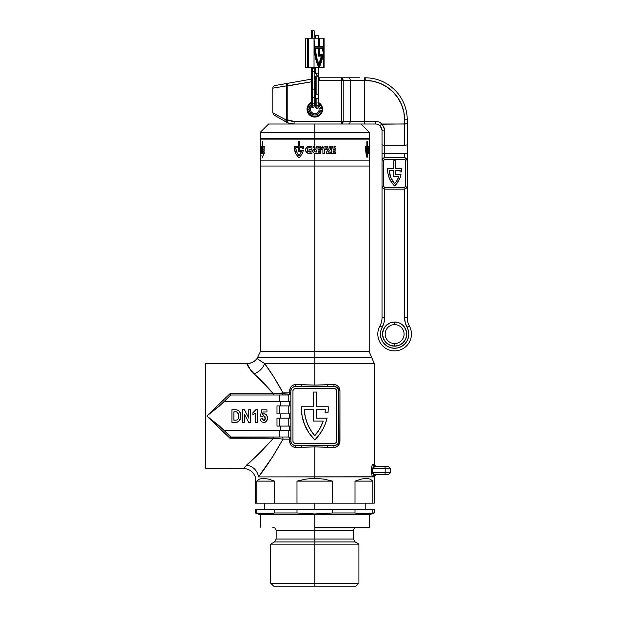 <?xml version="1.0" encoding="UTF-8"?>
<svg xmlns="http://www.w3.org/2000/svg" width="617" height="617" viewBox="0 0 617 617"><rect width="100%" height="100%" fill="white"/><g stroke="black" fill="none" stroke-linecap="round" stroke-linejoin="round"><path stroke-width="0.93" d="M243.63 468.295L205.569 468.511L205.569 363.482L247.024 363.482L205.569 363.482L205.569 468.511L243.468 468.511L262.217 450.348L273.454 438.217L229.91 438.217L206.803 415.997L229.91 393.785L273.454 393.785L250.487 369.938L247.024 363.482C251.15 363.39 254.497 361.724 257.065 358.5L260.397 351.582L314.801 351.582L314.801 166.027L314.801 351.582L260.397 351.582L314.801 351.582L314.801 357.582L371.727 357.582L314.801 357.582L314.801 363.583L374.249 363.583L314.801 363.583L314.801 385.093L335.054 384.607L337.229 385.532L338.903 387.245L339.959 390.792L339.836 442.458L338.147 445.69L335.054 447.387L314.801 446.909L314.801 476.918L374.249 476.918L314.801 476.918L314.801 446.909L294.548 447.387L292.373 446.469L290.7 444.749L289.766 442.466L289.643 439.103L283.01 439.103L273.138 455.986L258.469 476.918L373.007 476.918C372.336 476.949 371.858 475.545 371.588 472.715L371.642 473.733M262.603 362.387L257.119 358.546L264.624 363.583L273.763 376.964L283.01 392.89L289.643 392.89L289.766 389.543L290.692 387.252L292.373 385.532L294.548 384.607L314.801 385.093L314.801 363.583L264.624 363.583L314.801 363.583L314.801 357.582L257.96 357.582A8.399 8.391 90 0 0 257.119 358.546L257.119 358.546A8.399 8.391 -90 0 1 257.96 357.582L371.727 357.582L314.801 357.582L314.801 351.582L369.205 351.582L369.205 166.027L368.542 166.027M325.02 412.85L327.982 412.85A44.956 44.956 0 0 0 328.244 406.757L316.274 406.757L328.244 406.757A44.956 44.956 0 0 1 327.982 412.85L325.02 412.85A42.01 42.01 0 0 0 325.282 409.696L316.274 409.696L316.274 418.102L316.274 409.696L325.282 409.696A42.01 42.01 0 0 1 325.02 412.85A42.01 42.01 0 0 0 325.282 409.696L316.274 409.696L316.274 418.102L327.079 418.102A44.956 44.956 0 0 1 314.801 439.944A44.956 44.956 0 0 1 301.358 406.757L313.328 406.757L313.328 392.05L313.328 406.757L301.358 406.757L302.068 415.92L304.636 424.751A44.956 44.956 0 0 1 304.628 424.743M371.943 475.283L371.758 474.542M371.635 473.679L371.766 466.683M372.151 465.357L371.943 465.951M372.367 464.902L374.226 464.331A2.098 2.098 -90 0 0 376.316 466.413C372.244 463.891 375.205 465.28 374.249 464.408L374.249 363.583L314.801 363.583M372.591 476.656L372.151 475.877M274.55 378.19L273.763 376.964M266.544 465.704L269.814 460.968M265.187 467.632L265.75 466.83M260.351 474.35L263.513 469.977M280.612 413.899L280.612 418.102L280.612 413.899M280.612 426.085L280.612 430.28L280.612 426.085M246.561 465.095L246.522 465.125C253.626 459.179 262.603 450.209 273.454 438.217L229.91 438.217L230.403 437.345L229.91 438.217L206.803 415.997L229.91 393.785L230.75 394.996L222.336 403.418L206.803 415.997L224.056 430.28L279.246 430.28L224.056 430.28L230.773 437.006L230.403 437.345L279.246 437.006L230.75 437.006L219.367 425.9L206.803 415.997L219.367 406.102L230.75 394.996L279.246 394.996L230.773 394.996L229.91 393.785L273.454 393.785C266.59 385.903 260.096 379.224 253.988 373.725A12.602 9.031 139.2 0 0 264.624 363.583C270.693 371.658 276.825 381.422 283.01 392.89L273.454 393.785L289.643 392.89L289.643 390.792C290.083 386.882 292.111 384.777 295.728 384.491L314.801 385.093L333.874 384.491C337.538 384.823 339.566 386.928 339.959 390.792L339.959 441.209C339.527 445.119 337.499 447.217 333.874 447.51L314.801 446.909L295.728 447.51C292.065 447.171 290.036 445.073 289.643 441.209L289.643 439.103L290.854 439.103L290.854 441.209L290.854 390.792L290.684 393.731L289.527 394.849L279.246 394.996L279.246 401.713L290.854 401.713L224.056 401.713L279.246 401.713L279.246 394.996L288.224 394.996L288.224 401.713L288.224 394.996L288.756 394.996A2.098 2.098 0 0 0 290.206 394.41L288.756 394.996L289.643 392.89L290.854 392.89L289.643 392.89A2.098 0.887 -90 0 1 288.756 394.996A2.098 2.098 0 0 0 290.854 392.89L290.206 394.41A2.098 2.098 0 0 0 290.854 392.89M280.612 401.713L280.612 405.917L280.612 401.713M255.384 410.698L253.386 412.565M238.517 421.612L240.391 418.334L240.414 413.822L240.599 416.128C240.877 412.287 239.257 410.143 235.733 409.696L231.923 409.696L231.923 422.298L235.848 422.298C239.219 421.843 240.807 419.784 240.599 416.128L240.013 412.418M266.513 421.072L265.403 422.105L266.544 421.018L267.385 418.804L267.385 417.131L266.313 414.755L264.122 413.791L262.688 414.269L263.043 411.986L266.953 411.986L266.953 409.858L261.546 409.858L260.567 416.244L262.202 416.575L263.752 415.758L265.318 418.056L263.821 420.501L262.372 418.704L260.405 419.028C260.644 421.133 261.801 422.275 263.86 422.468L264.654 422.383L263.86 422.468C266.236 422.043 267.423 420.563 267.439 418.01L267.331 416.822M264.955 416.436L265.248 418.904M264.608 420.2L264.215 420.432M260.405 419.028L260.521 419.691L260.405 419.028L262.372 418.704L263.821 420.501L262.41 419.012M260.86 420.663L260.551 419.822M374.241 476.864L374.21 476.918A2.098 2.098 90 0 1 376.316 474.82A2.098 2.098 -90 0 0 374.21 476.918L373.007 476.918A2.098 2.059 90 0 1 375.067 474.82L388.039 474.82M295.057 445.405A2.098 0.671 -90 0 1 295.728 447.51A2.098 0.671 90 0 0 295.057 445.405L301.428 445.405L293.445 445.088L291.563 443.538L290.939 442.027L290.854 390.792L291.563 388.455L292.72 387.299L295.057 386.589L334.545 386.589L328.175 386.589L334.545 386.589L336.882 387.299L338.432 389.18L338.748 390.792L338.748 441.209L338.039 443.538L336.882 444.703L334.545 445.405L295.057 445.405A4.203 4.203 0 0 1 290.854 441.209L289.643 441.209L290.854 441.209M258.577 453.911L262.225 450.341M258.577 378.09L262.202 381.63M250.456 369.907L251.767 371.465M248.389 366.807L249.337 368.357M290.854 439.103L290.206 437.584L288.756 437.006A2.098 2.098 0 0 1 290.854 439.103A2.098 2.098 0 0 0 288.756 437.006L290.206 437.584L290.854 439.103L289.643 439.103L289.095 437.168L288.224 437.006L288.224 430.28L288.224 437.006L279.246 437.006L279.246 430.28L290.854 430.28L279.246 430.28L279.246 437.006L288.756 437.006A2.098 0.887 -90 0 1 289.643 439.103L283.01 439.103A2.098 1.126 90 0 0 281.884 437.006A2.098 1.126 -90 0 1 283.01 439.103L273.454 438.217L273.454 437.006L273.454 438.217L283.01 439.103C273.57 455.762 265.395 468.365 258.469 476.918L314.801 476.918L314.801 478.391L323.809 479.077L332.609 481.121L332.609 503.179L355.014 503.179L355.014 481.121L361.184 479.077L366.282 478.391L370.192 479.077L372.822 481.121L372.822 503.179L374.249 503.179L355.014 503.179L355.014 481.121L372.822 481.121L372.822 503.179L296.993 503.179L296.993 481.121L305.793 479.077L314.801 478.391L314.801 476.918L258.469 476.918A12.602 11.245 41.7 0 0 246.522 465.125A12.602 11.245 -138.3 0 1 258.469 476.918L374.249 476.818C375.136 476.054 372.352 477.188 376.316 474.82L374.365 476.131M279.246 426.085L290.854 426.085L276.994 426.085L279.246 426.085L279.246 418.102L279.246 426.085M276.994 426.085L276.994 418.102L279.246 418.102L276.994 418.102L276.994 426.085M290.854 418.102L279.246 418.102L288.224 418.102L288.224 426.085L288.224 418.102L290.854 418.102M279.246 413.899L290.854 413.899L276.994 413.899L279.246 413.899L279.246 405.917L279.246 413.899M276.994 413.899L276.994 405.917L279.246 405.917L276.994 405.917L276.994 413.899M290.854 405.917L279.246 405.917L288.224 405.917L288.224 413.899L288.224 405.917L290.854 405.917M289.466 426.085L289.466 430.28L289.466 426.085M289.466 413.899L289.466 418.102L289.466 413.899M289.466 401.713L289.466 405.917L289.466 401.713M292.952 441.209L292.952 390.792A2.098 2.098 0 0 1 295.057 388.695L334.545 388.695L295.057 388.695L293.569 389.304L292.952 390.792L292.952 441.209L293.569 442.69L295.057 443.307L334.545 443.307L336.034 442.69L336.651 441.209L336.651 390.792L336.034 389.304L334.545 388.695A2.098 2.098 0 0 1 336.651 390.792L336.651 441.209A2.098 2.098 0 0 1 334.545 443.307L295.057 443.307A2.098 2.098 0 0 1 292.952 441.209A2.098 2.098 0 0 0 295.057 443.307M334.545 445.405L328.175 445.405L334.545 445.405A2.098 0.671 -90 0 0 333.874 447.51A2.098 0.671 90 0 1 334.545 445.405A4.203 4.203 0 0 0 338.748 441.209L339.959 441.209L338.748 441.209L338.748 390.792L339.959 390.792L338.748 390.792L338.671 390.006M334.545 386.589A2.098 0.671 90 0 1 333.874 384.491A2.098 0.671 -90 0 0 334.545 386.589A4.203 4.203 0 0 1 338.748 390.792M337.422 387.731L335.332 386.666M295.057 386.589L301.428 386.589L295.057 386.589A2.098 0.671 90 0 0 295.728 384.491A2.098 0.671 -90 0 1 295.057 386.589A4.203 4.203 0 0 0 290.854 390.792L289.643 390.792L290.854 390.792M292.18 444.271L294.27 445.335M334.553 443.307A2.098 2.098 0 0 0 336.651 441.209M295.057 388.695A2.098 2.098 0 0 0 292.952 390.792M304.636 424.751L308.94 432.872L314.801 439.944L319.004 435.193L322.49 429.895L325.205 424.157L327.079 418.102L316.274 418.102M316.274 406.757L316.274 392.05L313.328 392.05L316.274 392.05L316.274 406.757M336.651 390.792A2.098 2.098 0 0 0 334.553 388.695M304.328 409.711A42.01 42.01 0 0 0 314.801 435.679A42.01 42.01 0 0 0 323.2 421.041L313.328 421.041L313.328 409.696L304.328 409.696L305.238 416.768L307.335 423.586L310.552 429.949L314.801 435.679L319.745 428.784L323.2 421.041L313.328 421.041L313.328 409.696L304.328 409.696L313.328 409.696M323.2 421.041A42.01 42.01 0 0 1 314.801 435.679A42.01 42.01 0 0 1 304.328 409.696M310.552 429.949L314.801 435.679M314.801 351.582L369.205 351.582L314.801 351.582M253.988 373.725C248.828 367.863 246.515 364.477 247.047 363.567A12.602 12.579 168.2 0 0 257.119 358.546L264.624 363.583A12.602 9.031 -40.8 0 1 253.988 373.725M257.119 358.546L257.119 358.546A12.602 12.579 -11.8 0 1 247.047 363.567L247.024 363.482M255.986 375.606L261.947 381.383M251.559 460.537L247.286 464.431M258.469 476.918L263.42 470.108M291.008 442.343L291.185 442.836M301.428 445.405A2.098 0.455 -90 0 1 301.883 447.51A2.098 0.455 90 0 0 301.428 445.405L328.175 445.405A2.098 0.455 -90 0 0 327.72 447.51A2.098 0.455 90 0 1 328.175 445.405M338.023 443.569L338.27 443.153M338.702 441.841L338.748 441.209M338.594 389.659L338.417 389.157M337.792 388.124L337.19 387.53M336.913 387.322L336.142 386.905M328.175 386.589A2.098 0.455 90 0 1 327.72 384.491A2.098 0.455 -90 0 0 328.175 386.589L301.428 386.589A2.098 0.455 90 0 0 301.883 384.491A2.098 0.455 -90 0 1 301.428 386.589M281.884 394.996A2.098 1.126 90 0 0 283.01 392.89A2.098 1.126 -90 0 1 281.884 394.996M273.454 394.996L273.454 393.785L273.454 394.996M270.948 441.209L270.447 441.209M374.712 466.437L372.961 467.416L374.712 466.437L384.044 466.413M384.121 466.413L375.067 466.413L372.545 468.511L385.17 468.511A2.098 1.049 -90 0 0 384.121 466.413A2.098 1.049 90 0 1 385.17 468.511L385.17 472.715L390.422 472.715L390.422 468.511L385.17 468.511L385.17 472.715L372.545 472.715L372.545 468.511L390.422 468.511L388.324 466.413L384.121 466.413L388.039 466.413M372.707 473.416L372.545 472.715L374.712 474.789L388.324 474.82L390.422 472.715L385.17 472.715A2.098 1.049 90 0 1 384.121 474.82L384.044 474.82M384.121 474.82A2.098 1.049 -90 0 0 385.17 472.715L372.545 472.715L372.545 468.511L371.588 468.511L372.545 468.511L373.647 466.83M371.588 472.715L372.545 472.715L371.588 472.715L371.588 468.511C371.858 465.688 372.336 464.285 373.007 464.316A2.098 2.059 -90 0 0 375.067 466.413A2.098 2.059 90 0 1 373.007 464.316L374.21 464.316A2.098 2.098 90 0 0 376.316 466.413C372.537 464.439 375.028 464.817 374.28 464.763L374.365 465.102M373.131 474.003L374.357 474.712M372.545 472.715L372.961 473.817M375.067 474.82A2.098 2.059 -90 0 0 373.007 476.918M240.283 418.766L240.167 419.159M239.89 419.876L239.535 420.547M237.499 422.097L235.848 422.298L238.015 421.905M238.501 410.359L239.643 411.647L238.008 410.058M239.643 411.647L240.414 413.822M233.889 420.177L233.889 411.824L233.889 420.177L235.563 420.177L233.889 420.177L233.889 411.824L236.712 411.94C238.255 412.765 238.895 414.13 238.632 416.028C238.941 418.611 237.923 419.992 235.563 420.177L233.889 420.177M236.326 420.146L235.563 420.177M238.548 417.547L238.409 418.295M238.625 415.542L238.617 416.791M238.424 413.814L237.013 412.025L238.517 414.285M236.488 411.901L238.123 413.02M235.74 411.84L235.339 411.832M234.9 411.824L235.81 411.84M236.311 409.711L231.923 409.696L231.923 422.298L235.848 422.298M239.874 419.915L240.553 417.239M237.283 412.156L237.761 412.534M238.586 414.778L238.632 415.997M244.363 422.298L244.363 414.084L248.62 422.298L250.749 422.298L250.749 409.696L248.782 409.696L248.782 418.118L244.448 409.696L242.396 409.696L242.396 422.298L244.363 422.298L242.396 422.298L242.396 409.696L244.448 409.696L248.782 418.118L248.782 409.696L250.749 409.696L250.749 422.298L248.62 422.298L244.363 414.084L244.363 422.298M255.492 413.135L255.492 422.298L257.459 422.298L257.459 409.696L255.847 409.696L252.877 412.804L252.877 414.933L255.492 413.135L252.877 414.933L255.492 413.135L255.492 422.298L257.459 422.298L257.459 409.696L255.847 409.696L255.646 410.212M253.826 412.279L254.86 411.377M254.682 411.554L254.273 411.932M252.877 412.804L252.877 414.933M267.439 418.01L266.991 420.192M267.184 416.267L266.714 415.272M266.829 415.465L267.161 416.205M265.302 414.022L264.755 413.853M263.744 413.822L262.688 414.269L263.043 411.986L262.688 414.269L263.228 413.968M263.043 411.986L266.953 411.986L266.953 409.858L261.546 409.858L260.567 416.244L262.51 416.251M265.264 418.843L265.04 419.614M261.022 420.941L261.616 421.65M264.654 422.383L265.403 422.105M267.215 419.583L267.385 418.804M267.385 417.131L267.308 416.691M265.85 414.346L265.325 414.03M262.888 415.981L263.305 415.812M265.318 418.056L265.302 418.457M262.765 419.884L262.487 419.321M314.801 503.179L314.801 509.48L314.801 503.179M314.801 583.212L314.801 586.15L355.97 586.15L314.801 586.15L314.801 583.212L358.917 583.212L314.801 583.212L314.801 544.14L314.801 583.212L270.686 583.212L314.801 583.212M332.54 512.982L355.014 512.974L355.014 509.48L374.249 509.48L372.822 509.48L372.822 512.974L374.249 512.974L368.372 513.714L359.464 513.714L355.014 512.974L332.609 512.974L314.801 513.961L314.801 541.957L355.137 541.957L358.917 544.14L314.801 544.14L358.917 544.14L358.917 583.212L355.97 586.15M273.632 586.15L314.801 586.15L273.632 586.15L270.686 583.212L270.686 544.14L314.801 544.14L270.686 544.14L274.472 541.957L355.137 541.957L314.801 541.957L314.801 544.14L314.801 541.957L274.472 541.957L314.801 541.957L314.801 539.042L276.154 539.042L353.456 539.042L353.456 530.697L276.154 530.697L314.801 530.697L314.801 514.732L369.421 514.732L260.189 514.732L314.801 514.732L314.801 513.961L296.993 512.974L296.993 509.48L274.588 509.48L274.588 512.974L296.993 512.974L296.993 509.48L332.609 509.48L332.609 512.974L314.801 513.961L296.993 512.974L274.588 512.974L270.138 513.714L261.23 513.714L256.78 512.974L256.78 509.48L255.353 509.48L274.588 509.48L274.588 512.974L265.68 513.961L270.138 513.714M314.801 527.334L369.421 527.334L314.801 527.334M265.68 513.961L255.353 512.974L256.78 512.974L256.78 509.48L332.609 509.48L332.609 512.974M355.014 509.48L332.609 509.48L372.822 509.48L372.822 512.974L363.922 513.961L355.014 512.974L355.014 509.48M274.588 503.179L296.993 503.179L296.993 481.121L332.609 481.121L332.609 503.179L256.78 503.179L256.78 481.121L259.41 479.077L263.32 478.391L268.418 479.077L274.588 481.121L274.588 503.179L256.78 503.179L256.78 481.121L274.588 481.121L274.588 503.179M255.353 503.179L256.78 503.179L255.353 503.179L255.353 476.918C253.163 471.612 249.206 468.812 243.468 468.511M274.472 541.957L276.154 539.042L353.456 539.042L314.801 539.042L314.801 530.697L276.154 530.697C275.946 528.653 274.827 527.535 272.791 527.334M314.801 530.697L353.456 530.697L314.801 530.697M332.609 481.121L296.993 481.121L305.793 479.077L314.801 478.391L323.809 479.077L332.609 481.121M372.822 481.121L355.014 481.121L361.184 479.077L366.282 478.391L370.192 479.077L372.822 481.121M274.588 481.121L256.78 481.121L259.41 479.077L263.32 478.391L268.418 479.077L274.588 481.121M369.421 138.301L260.189 138.301L369.421 138.301L369.421 132.416L314.801 132.416L314.801 139.133L314.801 132.416L369.421 132.416L361.014 124.009L314.801 124.009L314.801 132.416L314.801 124.009L268.588 124.009L360.127 124.009M369.421 166.027L260.189 166.027L369.421 166.027L369.421 160.142L314.801 160.142L314.801 166.027L314.801 160.142L260.189 160.142L369.421 160.142L314.801 160.142L314.801 153.517L314.801 160.142L369.421 160.142L369.406 152.237M260.189 138.301L260.189 132.416L314.801 132.416L260.189 132.416L268.588 124.009M316.459 153.479L314.801 153.517L313.251 152.538L312.765 150.772L314.801 148.026L320.67 148.026L320.67 149.314L318.071 149.314L318.31 150.07L320.593 150.07L320.593 151.327L318.31 151.327L318.071 152.175L320.67 152.175L320.67 153.479L316.459 153.479L320.67 153.479L320.67 152.175L318.071 152.175L318.31 151.327L320.593 151.327L320.593 150.07L318.31 150.07L318.071 149.314L320.67 149.314L320.67 148.026L314.801 148.026L314.801 139.133L314.801 148.026L312.765 150.772L313.251 152.538L314.801 153.517L316.459 153.479M369.421 139.133L260.189 139.133L369.421 139.133L369.421 152.083M369.413 146.26L369.398 147.432L369.413 146.26M334.9 147.432L334.252 146.537L334.013 147.432L334.013 146.26L335 147.116L335.232 146.275L334.9 147.432L335.232 146.275L335 147.116L334.013 146.26L334.013 147.432L334.252 146.537L334.9 147.432M332.039 147.255L332.686 147.255L331.776 147.432L331.776 146.26L332.686 146.26L332.039 146.46L332.671 146.761L332.039 147.255L332.671 146.946L332.039 146.46L332.686 146.26L331.776 146.26L331.776 147.432L332.686 147.255L332.039 147.255M322.868 147.17L321.765 147.432L322.382 146.26L323.316 147.432L322.691 146.26L321.765 147.432L322.868 147.17M319.39 147.432L318.927 146.422L318.68 147.432L318.68 146.26L319.591 147.208L320.493 146.26L320.493 147.432L320.231 146.422L319.39 147.432L320.231 146.422L320.493 147.432L320.493 146.26L319.591 147.208L318.68 146.26L318.68 147.432L318.927 146.422L319.39 147.432M316.791 146.977L316.105 147.432L316.105 146.26L317.308 146.507L316.984 147.432L317.308 146.507L316.105 146.26L316.105 147.432L316.791 146.977M322.892 149.314L321.218 149.314L321.218 148.026L326.069 148.026L326.069 149.314L324.372 149.314L324.372 153.479L322.892 153.479L322.892 149.314L322.892 153.479L324.372 153.479L324.372 149.314L326.069 149.314L326.069 148.026L321.218 148.026L321.218 149.314L322.892 149.314M328.884 149.314L326.555 149.314L326.555 148.026L330.766 148.026L330.581 149.399L328.159 152.106L330.828 152.106L330.828 153.479L326.277 153.479L326.555 151.905L328.884 149.314L326.555 151.905L326.277 153.479L330.828 153.479L330.828 152.106L328.159 152.106L330.581 149.399L330.766 148.026L326.555 148.026L326.555 149.314L328.884 149.314M331.661 148.026L335.232 148.026L335.232 149.314L333.087 149.314L333.087 150.07L335.124 150.07L335.124 151.327L333.087 151.327L333.087 152.175L335.232 152.175L335.232 153.479L331.661 153.479L331.661 148.026L331.661 153.479L335.232 153.479L335.232 152.175L333.087 152.175L333.087 151.327L335.124 151.327L335.124 150.07L333.087 150.07L333.087 149.314L335.232 149.314L335.232 148.026L331.661 148.026M329.316 146.26L330.326 146.306L330.442 147.432L330.026 146.977L329.316 147.432L329.316 146.26L329.316 147.432L329.594 146.977L330.442 147.432L330.465 146.545L329.316 146.26M324.812 146.46L325.521 146.26L325.036 147.432L324.812 146.46L325.036 147.432L325.521 146.26L324.812 146.46M327.025 146.26L327.365 147.293L327.943 146.26L327.735 147.417L326.825 147.286L326.779 146.26L326.825 147.286L327.357 147.509L327.943 146.26L327.365 147.293L327.025 146.26M367.331 157.065L366.992 157.566L366.074 154.134L365.434 147.895L365.426 146.26L366.868 146.26L366.868 141.409L367.316 141.409L367.316 146.26L368.303 146.26L368.287 148.797L367.948 147.633L367.316 147.633L367.316 150.301L368.21 150.301L367.531 156.24L368.21 150.301L367.316 150.301L367.316 147.633L367.948 147.633L368.287 148.797L368.303 146.26L367.316 146.26L367.316 141.409L366.868 141.409L366.868 146.26L365.426 146.26L365.434 147.895L366.074 154.134L366.992 157.566L367.331 157.065M369.359 147.131L368.966 146.507L368.65 148.836L369.305 153.425L369.344 149.723L369.19 153.579L368.619 149.908L368.835 147.039L369.089 146.214L369.344 146.645L368.881 149.769L369.244 152.129L368.897 149.09L369.406 146.26M369.398 148.89L369.39 149.461L369.398 148.89M369.382 150.101L369.382 150.779L369.382 150.101M369.382 151.45L369.382 150.779L369.382 151.45M369.398 152.661L369.39 152.098L369.398 152.661M261.569 146.26L261.647 147.509L261.569 146.26M261.114 146.46L261.153 147.432L261.114 146.46M262.148 146.26L262.472 147.432L262.148 146.26M262.85 148.026L264.153 148.026L264.153 149.314L263.336 149.314L263.336 150.07L264.107 150.07L264.107 151.327L263.336 151.327L263.336 152.175L264.153 152.175L264.153 153.479L262.85 153.479L262.85 148.026L262.85 153.479L264.153 153.479L264.153 152.175L263.336 152.175L263.336 151.327L264.107 151.327L264.107 150.07L263.336 150.07L263.336 149.314L264.153 149.314L264.153 148.026L262.85 148.026M262.032 149.314L261.469 149.314L261.469 148.026L262.572 148.026L261.847 152.106L262.587 152.106L262.587 153.479L261.407 153.479L262.032 149.314L261.407 153.479L262.587 153.479L262.587 152.106L261.847 152.106L262.572 148.026L261.469 148.026L261.469 149.314L262.032 149.314M260.79 149.314L260.567 148.026L261.361 148.026L261.03 153.479L260.79 149.314L261.03 153.479L261.361 148.026L260.567 148.026L260.79 149.314M260.197 148.419L260.197 153.109M260.189 148.134L260.521 152.129M260.204 152.661L260.212 152.098M311.994 149.723L311.994 153.232L311.292 153.425L307.721 153.278L305.6 150.995L306.117 147.856L308.808 146.214L311.994 146.645L311.994 148.157L309.348 147.563L308.068 148.011L307.143 149.769L307.86 151.635L310.459 152.129L310.459 151.072L309.032 151.072L309.032 149.723L311.994 149.723L309.032 149.723L309.032 151.072L310.459 151.072L310.459 152.129L307.86 151.635L307.143 149.769L308.068 148.011L309.348 147.563L311.994 148.157L311.994 146.645L309.888 146.16L307.767 146.507L305.654 148.836L306.032 151.99L308.77 153.54L311.994 153.232L311.994 149.723M299.839 157.065L298.713 157.566L295.99 154.134L294.317 147.895L294.301 146.26L298.304 146.26L298.304 141.409L299.8 141.409L299.8 146.26L303.803 146.26L303.765 148.797L302.199 148.797L302.199 147.633L299.8 147.633L299.8 150.301L303.387 150.301L302.369 153.471L299.839 157.065L302.369 153.471L303.387 150.301L299.8 150.301L299.8 147.633L302.199 147.633L302.199 148.797L303.765 148.797L303.803 146.26L299.8 146.26L299.8 141.409L298.304 141.409L298.304 146.26L294.301 146.26L294.787 151.126L295.99 154.134L298.713 157.566L299.839 157.065M313.837 146.26L314.77 147.432L313.235 147.432L313.837 146.26L313.235 147.432L314.77 147.432L313.837 146.26M260.189 147.432L260.189 146.26M260.22 146.977L260.204 146.26L260.22 146.977M260.382 147.432L260.482 146.26L260.382 147.432M260.783 147.17L260.713 146.26L260.783 147.17M262.973 147.255L263.197 146.26L262.973 147.255M264.022 147.432L263.675 146.26L264.061 147.116L264.153 146.275L264.022 147.432L264.153 146.275L264.061 147.116L263.675 146.26L264.022 147.432M368.449 147.432L368.357 146.46M368.58 146.46L368.496 147.432M368.141 149.314L367.57 149.314M368.573 153.479L368.241 149.314M369.413 150.062L369.413 151.204L369.413 150.062M366.868 147.633L365.981 147.633L365.981 148.203L367.092 155.777L367.763 151.682L366.868 151.682L366.868 147.633L366.868 151.682L367.763 151.682L367.092 155.777L365.981 148.203L365.981 147.633L366.868 147.633M260.698 146.977L260.736 146.507L260.698 146.977M260.189 151.204L260.189 149.252M260.189 153.571L260.359 152.129M260.559 152.013L260.729 149.769M260.783 152.769L260.644 153.278M262.734 141.409L262.734 146.26M262.287 147.633L261.662 147.633M261.438 151.396L261.392 150.301M263.528 154.134L262.51 157.798L261.901 155.368M264.176 146.26L264.169 147.895M322.282 146.977L322.776 146.977L322.529 146.507L322.282 146.977L322.529 146.507L322.776 146.977L322.282 146.977M329.594 146.8L330.195 146.63L329.594 146.8M316.359 146.46L317.022 146.622L316.359 146.46M313.745 146.977L314.007 146.507L314.246 146.977L313.745 146.977L314.246 146.977L314.007 146.507L313.745 146.977M314.346 151.204L316.035 152.237L316.822 151.443L316.891 150.309L315.156 149.252L314.4 150.062L314.346 151.204L314.4 150.062L315.156 149.252L316.891 150.309L316.822 151.443L316.035 152.237L314.346 151.204M298.304 147.633L295.736 147.633L295.728 148.203L297.101 153.07L299.029 155.777L301.474 151.682L298.304 151.682L298.304 147.633L298.304 151.682L301.474 151.682L299.446 155.353L299.029 155.777L298.273 154.96L296.453 151.512L295.728 148.203L295.736 147.633L298.304 147.633M395.466 174.742L401.035 174.742A23.631 23.631 0 0 1 394.625 185.979A23.631 23.631 0 0 1 387.538 168.649L393.785 168.649L393.785 160.775L395.466 160.775L395.466 168.649L401.713 168.649A23.631 23.631 0 0 1 401.551 171.904L399.963 171.904A22.058 22.058 0 0 0 400.109 170.331L395.466 170.331L395.466 174.742L401.035 174.742L400.04 177.858L396.8 183.534L394.625 185.979L391.556 182.285L389.288 178.051L387.931 173.439L387.538 168.649L393.785 168.649L393.785 160.775L395.466 160.775L395.466 168.649L401.713 168.649A23.631 23.631 0 0 1 401.551 171.904L399.963 171.904A22.058 22.058 0 0 0 400.109 170.331L395.466 170.331L395.466 174.742L395.466 170.331L400.109 170.331A22.058 22.058 0 0 1 399.963 171.904M404.081 334.075A9.456 9.456 0 0 1 394.625 343.53L394.625 346.152A12.078 12.078 0 0 0 406.703 334.075A12.078 12.078 0 0 0 394.625 321.997L394.625 324.619A9.456 9.456 0 0 1 404.081 334.075A9.456 9.456 0 0 1 394.625 343.53A9.456 9.456 0 0 1 385.17 334.075A9.456 9.456 0 0 1 394.625 324.619A9.456 9.456 0 0 1 404.081 334.075M272.791 88.154L272.791 112.795L286.373 120.076L286.396 85.902L286.627 84.182L287.568 83.341L274.958 85.562A2.622 2.622 0 0 0 272.791 88.154L286.396 85.902L272.791 88.154A2.622 2.622 0 0 1 274.958 85.562L275.791 85.416L274.958 85.562M404.605 189.087L404.605 317.801A19.428 19.428 0 0 0 407.035 327.211L405.222 322.66L404.605 317.801L407.228 317.801L407.228 185.979A3.154 3.154 0 0 1 404.081 189.134L385.17 189.134L404.081 189.134A3.154 3.154 0 0 0 404.605 189.087L404.605 317.801L405.222 322.66L407.035 327.211L409.333 325.938A16.806 16.806 0 0 1 394.625 350.88A16.806 16.806 0 0 1 379.918 325.938A16.806 16.806 0 0 0 394.625 350.88A16.806 16.806 0 0 0 409.333 325.938A16.806 16.806 0 0 1 407.228 317.801L407.228 185.979L406.31 188.208L404.081 189.134L385.17 189.134L382.941 188.208L382.023 185.979L382.023 160.775L382.941 158.546L385.17 157.62L404.081 157.62L406.31 158.546L407.228 160.775L407.228 185.979L407.228 153.355L404.605 153.355L404.605 157.667L404.605 153.355L384.646 153.355L407.228 153.355L407.228 119.814A42.01 42.01 0 0 0 365.218 77.796A42.01 42.01 0 0 1 407.228 119.814L404.605 119.814L404.605 124.009L382.046 124.009L379.147 122.066L375.722 121.387L350.279 121.387L350.279 80.426L343.206 80.426L343.206 121.387L350.279 121.387L350.279 80.426L364.47 80.426L364.47 121.387L364.47 80.426L372.899 81.182L380.288 83.426L387.098 87.066L393.068 91.964L397.965 97.926L401.605 104.736L403.85 112.124L404.605 119.814L407.228 119.814L407.228 123.693L404.605 124.009L404.605 145.203L384.646 145.203L384.445 129.046L382.856 125.583L381.545 124.187L406.456 123.917L404.605 124.009L404.605 145.203A2.622 0.64 0 0 0 407.228 144.571L407.228 123.693M318.372 102.407A7.774 7.774 0 0 1 314.801 117.083A7.774 7.774 0 0 1 311.23 102.407M398.891 176.423L393.785 176.423L393.785 170.331L389.142 170.331L390.762 177.472L394.625 183.696L397.109 180.264L398.891 176.423A22.058 22.058 0 0 1 394.625 183.696A22.058 22.058 0 0 1 389.142 170.331A22.058 22.058 0 0 0 394.625 183.689A22.058 22.058 0 0 0 398.891 176.423L393.785 176.423L393.785 170.331L389.142 170.331L393.785 170.331M385.17 159.302L404.081 159.302A1.473 1.473 0 0 1 405.546 160.775L405.546 185.979A1.473 1.473 0 0 1 404.081 187.452L385.17 187.452L404.081 187.452L405.438 186.542L405.546 160.775L405.114 159.734L404.081 159.302L385.17 159.302L383.813 160.212L383.705 185.979L384.136 187.02L385.17 187.452A1.473 1.473 0 0 1 383.705 185.979L383.705 160.775A1.473 1.473 0 0 1 385.17 159.302A1.473 1.473 0 0 0 383.705 160.775L384.136 159.734M384.646 157.667L384.646 130.951C384.592 128.243 383.558 125.991 381.545 124.187L383.836 127.225L384.646 130.951A2.622 0.64 180 0 1 382.023 130.318L382.023 160.775A3.154 3.154 0 0 1 385.17 157.62L404.081 157.62L385.17 157.62A3.154 3.154 0 0 0 384.646 157.667L384.646 153.355L382.023 153.355L382.023 317.801L384.646 317.801L384.646 189.087L384.646 317.801L384.029 322.66L384.646 317.801L382.023 317.801A16.806 16.806 0 0 1 379.918 325.938L382.216 327.211L384.029 322.66L382.216 327.211L379.918 325.938A16.806 16.806 0 0 0 382.023 317.801L382.023 185.979A3.154 3.154 0 0 0 382.64 187.853M404.605 317.801L407.228 317.801A16.806 16.806 0 0 0 409.333 325.938L407.035 327.211L408.377 330.627L408.801 334.267L408.277 337.9L406.842 341.278L404.582 344.17L401.659 346.384L398.266 347.78L394.625 348.258L390.985 347.78L387.592 346.384L384.669 344.17L382.409 341.278L380.974 337.9L380.45 334.267L380.874 330.627L382.216 327.211A19.428 19.428 0 0 0 384.646 317.801M394.625 321.997L390.006 322.915L386.088 325.537L383.465 329.455L382.548 334.075L383.465 338.694L386.088 342.612L390.006 345.235L394.625 346.152L399.245 345.235L403.163 342.612L405.785 338.694L406.703 334.075L405.785 329.455L403.163 325.537L399.245 322.915L394.625 321.997A12.078 12.078 0 0 0 382.548 334.075A12.078 12.078 0 0 0 394.625 346.152L394.625 343.53A9.456 9.456 0 0 1 385.17 334.075A9.456 9.456 0 0 1 394.625 324.619L394.625 321.997M406.703 334.075L406.472 336.435M405.785 338.694L404.667 340.785M401.335 344.116L399.245 345.235M384.584 340.785L382.779 336.435L382.548 334.075M383.465 329.455L384.584 327.365M387.916 324.033L390.006 322.915M399.245 322.915L401.335 324.033M404.667 327.365L406.472 331.722M359.634 124.009L375.722 124.009A6.301 6.301 0 0 1 379.941 125.637L380.743 126.508M314.169 101.558A7.774 7.774 0 0 1 315.434 101.558L314.169 101.558M319.197 78.567L319.19 77.796L341.579 77.796L319.19 77.796L319.236 80.426L318.372 80.58L341.787 80.426L341.787 121.387L294.101 121.387L287.815 119.922L287.815 85.964L311.23 81.837L286.396 85.964L286.396 119.922L285.154 119.49A2.622 1.712 120 0 0 285.694 121.765L286.897 122.39A16.806 16.806 0 0 0 294.101 124.009A16.806 16.806 0 0 1 286.897 122.39L286.296 121.534L286.373 120.076L286.897 122.39L287.522 120.631L286.897 122.39M314.169 81.321L315.434 81.097L314.169 81.321M311.824 102.129L309.31 103.81L307.621 106.332L307.181 110.821L308.338 113.628L310.482 115.772L314.801 117.083L319.12 115.772L321.264 113.628L322.421 110.821L321.981 106.332L320.3 103.81L317.778 102.129M404.081 157.62L404.081 157.62A3.154 3.154 0 0 1 407.228 160.775L407.228 144.571A2.622 0.64 180 0 1 404.605 145.203L384.646 145.203A2.622 0.64 180 0 1 382.023 144.571L382.023 153.355L384.646 153.355L384.646 145.203A2.622 0.64 0 0 1 382.023 144.571L382.023 130.28M403.85 112.124L401.605 104.736M380.288 83.426L372.899 81.182M375.722 121.387L364.47 121.387L364.47 124.009L375.722 124.009L375.722 121.387L375.722 124.009A6.301 6.301 0 0 1 379.941 125.637L382.046 124.009A8.931 8.931 0 0 0 375.722 121.387L377.465 121.557M379.147 122.066L380.689 122.899M319.19 77.796L318.819 77.835A2.098 2.098 0 0 1 319.19 77.796L319.236 80.426L318.819 77.835L319.236 80.426L341.787 80.426L341.579 77.796L351.166 77.796M359.634 77.796L341.579 77.796L342.728 78.567L343.206 80.426L350.279 80.426A2.622 2.213 -90 0 0 348.057 77.796A2.622 2.213 90 0 1 350.279 80.426L364.47 80.426L364.47 77.796L364.47 80.426L365.218 80.426L365.218 77.796L365.218 80.426A39.388 39.388 0 0 1 404.605 119.814L404.605 124.009L406.456 123.917M307.621 106.332L307.181 107.79M308.338 113.628L309.31 114.801M320.3 114.801L321.264 113.628M321.981 112.286L322.421 110.821M286.627 84.182L286.396 85.902L287.815 85.964L287.568 83.341L287.553 84.02L287.568 83.341L311.23 79.169L275.791 85.416M318.819 77.835L318.372 77.912L318.819 77.835L318.943 78.59M316.899 78.166L314.169 78.652L316.899 78.166M272.791 112.795L274.102 115.07L285.694 121.765A2.622 1.712 -60 0 1 285.154 119.49C269.051 110.775 269.051 110.775 285.154 119.49M381.476 127.758L381.884 129.007M288.694 123.122L294.07 124.009L289.396 123.338M288.232 122.953L294.101 124.009L294.101 121.387L294.101 124.009L292.921 123.971M285.895 121.873L286.65 122.274M342.204 77.997L341.579 77.796L341.787 121.387L294.101 121.387A14.176 14.176 0 0 1 287.815 119.922L287.522 120.631L286.373 120.076A2.098 0.609 19.2 0 0 287.522 120.631L287.815 119.922L286.396 119.922L287.815 119.922L287.815 85.964L286.396 85.902L287.769 85.663M364.47 124.009L364.47 121.387L343.206 121.387L343.206 80.426L342.728 78.567M407.035 327.211A14.176 14.176 0 0 1 394.625 348.258A14.176 14.176 0 0 1 382.216 327.211M380.103 125.575L382.023 130.318A2.622 0.64 0 0 0 384.646 130.951L384.445 129.069M381.977 129.562L382.023 130.318M350.279 121.387A2.622 2.213 90 0 1 348.057 124.009A2.622 2.213 -90 0 0 350.279 121.387M380.45 125.282L381.545 124.187L382.841 125.567M382.864 125.598L384.437 129.03M343.206 121.387L342.728 123.246L341.579 124.009L341.787 121.387L341.579 124.009L343.206 121.387L341.787 121.387L343.206 121.387M285.694 121.765C270.601 113.042 270.601 113.042 285.694 121.765L286.365 122.127M406.611 187.853A3.154 3.154 0 0 0 407.228 185.979M385.17 189.134L385.17 189.134A3.154 3.154 0 0 1 382.023 185.979M405.546 160.775A1.473 1.473 0 0 0 405.122 159.734M405.114 159.734A1.473 1.473 0 0 0 404.081 159.302M404.081 187.452A1.473 1.473 0 0 0 405.114 187.02L405.546 185.979A1.473 1.473 0 0 1 405.122 187.02M383.705 185.979A1.473 1.473 0 0 0 385.17 187.452M387.931 173.439L387.538 168.649M287.568 83.341L286.396 85.902M343.206 80.426L341.787 80.426L343.206 80.426L341.579 77.796L341.787 80.426M311.585 106.294L310.467 108.484L310.467 110.135L311.076 111.669L312.919 113.297L315.341 113.69L316.914 113.181L318.657 111.453L319.174 109.888L320.47 110.057A5.723 5.723 0 0 1 314.431 115.017A5.723 5.723 0 0 1 309.086 109.309L307.868 109.309A6.934 6.934 0 0 0 314.346 116.227A6.934 6.934 0 0 0 321.673 110.212A6.934 6.934 0 0 1 314.346 116.227A6.934 6.934 0 0 1 311.23 103.371A6.934 6.934 0 0 0 307.868 109.309L309.086 109.309L309.479 111.407L311.431 113.929L314.431 115.017L316.552 114.754L319.19 112.973L320.47 110.057L319.174 109.888A4.412 4.412 0 0 1 314.516 113.713A4.412 4.412 0 0 1 310.39 109.309A4.412 4.412 0 0 1 314.516 104.905A4.412 4.412 0 0 1 319.174 108.731L321.673 108.407A6.934 6.934 0 0 0 318.372 103.371A6.934 6.934 0 0 1 321.673 108.407L320.47 108.561L319.799 106.533L318.372 104.844A5.723 5.723 0 0 1 320.47 108.561L319.174 108.731L318.187 106.479M314.169 102.407A6.934 6.934 0 0 1 315.434 102.407A6.934 6.934 0 0 0 314.169 102.407M315.503 103.633L314.169 103.625M311.431 104.689L309.479 107.204L309.086 109.309A5.723 5.723 0 0 1 311.23 104.844M313.698 105.037L316.151 105.106M312.703 103.988A5.723 5.723 0 0 1 316.899 103.988M318.372 73.176L316.899 73.176L316.899 75.089L316.899 73.176L315.434 73.176L315.434 67.608L315.434 73.176L318.372 73.176L318.372 67.608L318.372 77.38A1.473 1.473 0 0 0 318.033 76.431A1.473 1.473 0 0 1 318.372 77.38L317.693 76.138L316.398 75.999M318.264 77.927A1.473 1.473 0 0 0 318.372 77.387L318.11 78.22L318.372 77.38A1.473 1.473 0 0 0 316.899 75.906A1.473 1.473 0 0 0 315.434 77.38A1.473 1.473 0 0 1 316.899 75.906A1.473 1.473 0 0 1 318.264 77.927A1.473 1.473 0 0 0 318.372 77.38L318.372 98.388L318.372 94.185L316.899 94.185L316.899 75.906L316.899 94.185L318.372 94.185M315.434 98.388L315.434 106.787A1.473 1.473 0 0 0 316.899 108.26L316.899 98.388L315.434 98.388L315.434 94.185L316.899 94.185L315.434 94.185L315.434 98.388L318.372 98.388L316.899 98.388L316.899 108.26A1.473 1.473 0 0 0 318.372 106.787L318.372 98.388M311.354 106.564A1.473 1.473 0 0 0 312.703 107.451L312.703 97.579L311.23 97.579L312.703 97.579L312.703 70.901A1.473 1.473 0 0 0 311.23 72.374A1.473 1.473 0 0 1 312.703 70.901L312.703 68.171L312.703 70.901A1.473 1.473 0 0 1 314.169 72.374A1.473 1.473 0 0 0 312.703 70.901L312.703 89.18L311.23 89.18L314.169 89.18L312.703 89.18L312.703 97.579L314.169 97.579L312.703 97.579L312.703 107.451A1.473 1.473 0 0 1 311.354 106.564M314.169 67.608L314.169 68.171L312.703 68.171L312.703 67.608L312.703 68.171L314.169 68.171L314.169 105.985A1.473 1.473 0 0 1 312.703 107.451A1.473 1.473 0 0 0 314.169 105.985M318.372 35.37L318.372 38.2L318.372 35.37L315.434 35.37L315.434 38.2L315.434 35.37L318.372 35.37M315.696 76.539L315.518 77.881M314.169 71.834L318.287 76.878L314.169 71.834M315.434 77.912L314.169 76.415L315.434 77.912M312.079 73.708L311.354 72.968L311.369 71.749M311.909 71.132L312.703 70.901M312.703 30.85L311.23 30.85L312.703 30.85L312.703 38.2L312.703 30.85L314.169 30.85L312.703 30.85M311.23 67.608L311.23 68.171L312.703 68.171L311.23 68.171L311.23 105.985M313.32 71.04L314.045 71.78M319.074 38.832L319.444 46.815L319.444 38.832L318.943 38.832L318.943 46.815L314.616 46.815L316.066 57.743L319.197 66.837L321.395 61.214L322.946 54.628L319.444 54.628L319.444 47.895L323.169 47.895A30.326 13.829 -90 0 1 322.938 50.594L323.493 50.594A31.506 14.368 90 0 0 323.778 46.815L319.074 46.815L319.074 38.832L318.943 46.815L314.616 46.815L318.573 46.815M323.115 50.594A31.506 14.368 90 0 0 323.401 46.815A31.506 14.368 -90 0 1 323.115 50.594L323.493 50.594A31.506 14.368 -90 0 0 323.778 46.815L319.444 46.815L319.444 38.832L318.943 38.832M319.074 47.895L319.444 54.628L319.074 47.895M319.004 66.451A31.506 14.368 90 0 0 322.568 54.628L321.025 61.214L318.819 66.837M315.464 54.712L318.657 65.317L320.747 60.828L322.043 55.707L318.781 55.707L318.781 47.895L315.017 47.895L316.367 57.327L319.035 65.317A30.418 13.875 -90 0 1 315.017 47.895L318.781 47.895L318.781 55.707L321.673 55.707M322.575 48.311A29.901 13.636 -90 0 1 322.321 51.018A29.901 13.636 90 0 0 322.575 48.311L319.637 48.311L319.637 54.211L323.215 54.211L320.478 64.546L319.197 67.4L317.339 62.996L315.889 57.898L314.408 46.398L318.758 46.398L318.758 38.416L319.637 38.416L319.637 46.398L323.987 46.398A31.93 14.561 -90 0 1 323.647 51.018L322.691 51.018A29.901 13.636 90 0 0 322.946 48.311L319.637 48.311L322.946 48.311A29.901 13.636 -90 0 1 322.691 51.018L323.647 51.018A31.93 14.561 -90 0 0 323.987 46.398L319.637 46.398L323.609 46.398L323.609 38.2L314.03 38.2L323.609 38.2L323.609 46.398M323.609 51.018L323.609 67.608L314.03 67.608L314.03 46.398L315.511 57.898L316.961 62.996L319.197 67.4A31.93 14.561 -90 0 1 314.408 46.398L314.03 38.2L305.353 38.2L308.377 38.2L308.377 67.608L307.628 67.608L307.628 38.2L307.628 67.608L324.064 67.608L323.609 67.608L323.609 51.018M318.38 38.416L318.38 46.398L318.38 38.416M324.048 38.2L323.609 38.2L324.072 38.2L324.072 67.608M305.353 67.608L307.628 67.608L305.346 67.608L305.346 38.2M319.637 46.398L319.637 38.416L318.758 38.416L318.758 46.398L314.03 46.398L314.03 38.2L308.377 38.2L308.377 67.608L314.03 67.608L314.03 46.398A31.93 14.561 90 0 0 318.819 67.4L319.197 67.4A31.93 14.561 -90 0 0 323.215 54.211L319.637 54.211L319.637 48.311M319.637 54.211L322.845 54.211M322.938 50.594A30.326 13.829 -90 0 0 323.169 47.895L319.444 47.895L319.444 54.628L322.946 54.628A31.506 14.368 -90 0 1 319.197 66.837A31.506 14.368 -90 0 1 314.616 46.815M315.241 48.311L318.596 48.311L318.596 56.124L321.75 56.124L319.035 64.723L316.544 57.173L315.241 48.311L318.218 48.311L318.218 56.124L318.596 48.311L315.241 48.311A29.994 13.682 -90 0 0 319.035 64.723A29.994 13.682 -90 0 0 321.75 56.124L318.218 56.124L318.218 48.311M315.457 54.697A30.418 13.875 90 0 0 318.657 65.317L319.035 65.317A30.418 13.875 -90 0 0 322.043 55.707L318.781 55.707M318.842 64.299A29.994 13.682 90 0 0 321.372 56.124L318.657 64.723M369.205 351.582L374.249 363.583M260.397 351.582L260.397 166.027M365.218 509.48L365.218 503.179M374.249 509.48L374.249 512.974L369.421 514.732L369.421 527.334M374.249 503.179L374.249 476.918M260.189 527.334L260.189 514.732L255.353 512.974L255.353 509.48M355.137 541.957L353.456 539.042M276.154 530.697L276.154 539.042M353.456 530.697C353.657 528.653 354.775 527.535 356.811 527.334M264.385 509.48L264.385 503.179M365.218 138.301L365.218 139.133M264.385 138.301L264.385 139.133M260.189 166.027L260.189 139.133M315.434 94.185L315.434 77.38M311.23 30.85L311.23 38.2M314.169 30.85L314.169 38.2"/></g></svg>
